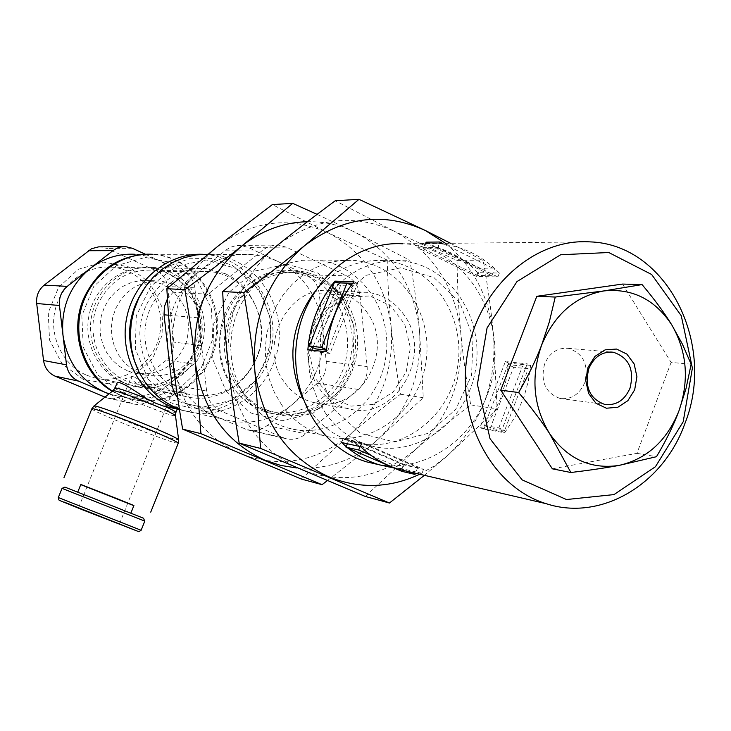 <?xml version="1.0" encoding="UTF-8"?>
<svg xmlns="http://www.w3.org/2000/svg" width="731" height="731" viewBox="0 0 731 731"><rect width="100%" height="100%" fill="white"/><g stroke="black" fill="none" stroke-linecap="round" stroke-linejoin="round"><path stroke-width="0.55" stroke-dasharray="3.65 2.74" d="M419.749 474.236L433.922 466.14L447.025 456.117C481.172 424.163 496.687 383.939 493.553 335.438C489.432 297.215 473.432 266.513 445.544 243.341M302.661 398.386L309.533 410.064C320.936 426.063 335.474 436.69 353.155 441.935C399.272 455.477 449.483 418.525 457.533 367.154C466.515 315.947 431.098 263.763 383.263 260.592C356.308 259.304 333.354 269.83 314.385 292.19M365.308 496.459L415.555 449.574C431.774 435.484 450.159 420.59 470.7 404.892C466.177 379.033 462.869 355.001 460.777 332.806C458.648 310.62 457.396 286.552 457.03 260.592L394.082 231.197C432.853 252.204 455.084 286.077 460.777 332.806C463.893 379.764 448.816 418.689 415.555 449.574C380.431 478.348 342.081 484.991 300.505 469.485C259.706 450.524 235.684 416.469 228.447 367.309C224.782 317.428 240.938 276.894 276.903 245.698C314.613 217.792 353.667 212.959 394.082 231.197L335.237 200.76M281.627 404.837L274.481 392.638L269.273 379.234L266.139 364.997L265.198 350.323L266.459 335.611L269.903 321.274L275.432 307.714L282.879 295.306L292.034 284.377L302.634 275.24L314.394 268.113L326.976 263.197L340.034 260.592L353.219 260.355C399.802 263.416 434.397 313.919 425.698 363.471C417.913 413.198 369.009 448.889 324.107 435.713C306.892 430.614 292.729 420.325 281.627 404.837M450.588 243.295L483.31 260.793C488.016 287.557 491.433 312.439 493.553 335.438L497.117 408.894L447.025 456.117L424.391 475.314M470.7 404.892L497.117 408.894M457.03 260.592L483.31 260.793M246.521 398.276C257.248 413.106 270.918 422.984 287.539 427.891C330.887 440.583 378.101 406.482 385.557 358.839C393.89 311.36 360.365 262.977 315.399 260.053L302.68 260.282L290.079 262.767L277.954 267.473L266.623 274.289L256.407 283.034L247.59 293.478L240.426 305.348L235.126 318.314L231.818 332.02L230.621 346.092L231.553 360.136L234.578 373.76L239.622 386.589L246.521 398.276M589.826 241.87L402.671 243.779C469.832 245.47 514.569 329.855 486.7 396.211C469.677 442.136 423.167 472.372 378.539 464.633M333.747 409.095L319.41 373.587L320.735 334.149L337.512 298.979L366.158 275.322L400.661 267.811L434.013 277.616L459.735 302.433L473.039 337.238L471.586 375.323L455.678 409.515L428.247 433.3L394.384 441.953L360.621 433.446L333.747 409.095M544.632 363.928C540.227 381.463 545.353 392.958 560.001 398.441C571.139 399.784 579.336 394.621 584.59 382.953C588.994 364.97 583.566 353.438 568.325 348.34C557.598 347.453 549.703 352.653 544.632 363.928M622.538 284.067L671.104 362.402L691.151 364.23M315.554 348.897L340.5 285.638L353.219 286.113L327.945 350.304L326.51 350.14M327.945 350.304L326.547 349.674M340.5 285.638L334.305 282.714M353.219 286.113L351.255 285.181M423.514 248.878L477.608 275.395L491.881 275.706L437.202 248.814L423.514 248.878L425.597 243.551M437.202 248.814L439.313 243.405M426.136 242.162L480.185 268.752L494.485 268.971L442.648 243.377M477.608 275.395L480.185 268.752M491.881 275.706L494.485 268.971M528.239 368.844L513.637 367.245L490.273 428.11L504.6 430.568L528.239 368.844L522.491 366.13L507.944 364.568L513.637 367.245M507.944 364.568L484.534 425.506L490.273 428.11M484.534 425.506L498.798 427.927L504.6 430.568M498.798 427.927L522.491 366.13M353.968 281.737L357.55 283.436L352.726 283.272M326.364 351.83L329.992 353.475L357.55 283.436M307.861 349.692L311.424 351.309L329.992 353.475M338.426 282.851L312.85 347.682M311.872 350.158L311.424 351.309M439.797 243.697L419.265 243.898C441.935 246.32 461.471 255.905 477.882 272.672L499.355 273.083C482.688 255.96 462.842 246.164 439.797 243.697L438.271 247.608L497.866 276.939L476.42 276.446L417.766 247.727L438.271 247.608M499.355 273.083L497.866 276.939M419.265 243.898L417.766 247.727M477.882 272.672L476.42 276.446M530.523 365.399L508.63 363.079L505.916 380.952L500.698 398.185L493.096 414.349L483.292 429.042L504.719 432.761L515.94 415.482L524.2 396.303L528.303 381.061L530.286 368.022L530.523 365.399L527.225 363.837L501.393 431.253L480.011 427.562L505.386 361.553L527.225 363.837M504.719 432.761L501.393 431.253M508.63 363.079L505.386 361.553M483.292 429.042L480.011 427.562M404.316 464.532L348.687 440.345L361.425 443.059L417.675 467.557L404.316 464.532L401.685 471.303M417.675 467.557L415.473 473.24M348.687 440.345L347.344 443.772M361.425 443.059L360.063 446.54M370.937 455.322L408.556 471.623M411.206 472.244L421.97 473.313L423.496 469.375L362.174 442.666L343.104 438.609L403.411 464.815L423.496 469.375M360.621 446.659L362.174 442.666M421.97 473.313L401.913 468.672L403.411 464.815M341.578 442.52L343.104 438.609M401.913 468.672L394.082 468.014M347.764 447.966L346.211 446.678M671.104 362.402L636.92 453.348L552.353 468.818M636.92 453.348L656.484 456.701M148.146 379.188L171.949 399.939L201.793 407.368L231.69 400.259L255.85 380.239L269.739 351.3L270.781 318.981L258.747 289.421L235.802 268.332L206.261 259.98L175.879 266.267L150.805 286.186L136.268 315.829L135.336 349.116L148.146 379.188M256.974 357.395C242.537 387.43 219.693 399.711 188.452 394.247C160.071 386.946 140.443 354.919 145.807 323.632C150.842 292.29 179.689 268.761 208.828 271.539C247.179 273.723 272.91 320.571 256.974 357.395M177.688 397.883L185.592 403.64L247.434 429.892C254.571 431.783 261.15 430.331 267.162 425.533L317.629 383.19C323.988 377.479 326.848 370.206 326.218 361.37L319.246 293.78C318.049 284.953 313.763 278.63 306.371 274.81L248.065 247.398L240.234 245.424L235.857 245.653L230.576 247.233L225.797 250.148L173.119 292.254L167.445 298.787M220.863 411.069C212.748 407.231 207.997 400.57 206.626 391.085L198.521 317.857C197.772 308.19 200.943 300.304 208.015 294.191L263.864 249.271L268.971 246.484L274.536 245.123L277.954 245.031L286.104 247.115L346.668 275.843C354.343 279.845 358.784 286.479 360.008 295.726L367.145 366.551C367.784 375.798 364.806 383.419 358.199 389.422L305.695 433.876C299.436 438.92 292.601 440.455 285.181 438.481L220.863 411.069L185.592 403.64M277.424 261.205C303.557 274.746 318.661 296.896 322.736 327.643C324.993 358.592 314.915 384.131 292.519 404.261C271.813 420.855 248.915 425.899 223.805 419.393L215.618 416.46C202.734 410.886 191.997 402.178 183.39 390.336C174.901 378.375 169.766 364.851 167.975 349.765C165.48 317.574 176.016 291.349 199.59 271.091C215.161 258.993 232.367 253.447 251.19 254.434L264.622 256.581L277.424 261.205M325.423 413.033C336.982 429.325 351.739 440.144 369.685 445.462C416.487 459.223 467.429 421.549 475.625 369.237C484.772 317.099 448.898 263.964 400.35 260.729L386.608 260.985L372.984 263.727L359.853 268.917L347.572 276.419L336.488 286.059L326.912 297.581L319.118 310.666L313.325 324.966L309.706 340.089L308.363 355.595L309.323 371.065L312.566 386.069L317.985 400.186L325.423 413.033M207.878 254.269L210.272 254.379C253.392 256.809 285.995 302.177 278.164 346.695C271.192 391.368 225.797 423.066 184.322 410.676L179.369 409.031M202.825 254.306L153.044 254.315C193.313 256.544 223.942 298.449 216.705 339.577C210.263 380.851 167.838 410.009 129.113 398.468L121.794 395.864L112.537 391.076M121.976 392.73L97.68 374.839L83.279 347.316L81.845 315.691L93.732 286.488L116.439 265.673L145.241 257.403L174.261 263.096L197.827 281.408L211.46 308.592L212.666 339.367L201.281 367.848L179.406 388.618L151.162 397.554L121.976 392.73M204.397 254.388C247.224 256.8 279.626 301.802 271.85 345.964C264.933 390.281 219.857 421.705 178.666 409.406M170.67 407.642C175.339 408.072 177.797 407.889 178.026 407.076L144.875 402.059C158.472 407.441 168.112 410.849 173.804 412.275L175.924 412.357M114.986 388.097C115.224 388.837 118.943 390.847 126.143 394.137L134.641 398.687L144.875 402.059M126.143 394.137C119.592 389.157 116.585 385.374 117.134 382.788M150.23 280.521L168.148 266.376L189.119 258.774L211.076 258.381L231.91 265.134L249.664 278.301L262.74 296.558L269.958 318.195L270.726 341.194L264.969 363.471L253.228 382.971L236.524 397.911L216.367 406.847L194.62 408.885L173.302 403.731C159.34 397.655 148.274 387.795 140.087 374.153M80.766 484.626L133.846 505.66M93.915 406.016C90.671 407.158 160.866 435.831 175.723 439.468L178.629 439.706M112.976 390.729C110.143 391.843 162.373 413.344 173.357 415.61L175.486 415.61M62.025 488.372L144.775 521.13M64.931 487.12L143.514 518.233M133.91 505.505L80.83 484.47M113.168 506.199L77.724 492.182L113.168 506.199M225.367 273.741C253.694 286.671 268.277 323.175 257.979 354.087C248.019 385.127 214.996 404.618 184.952 396.376L177.313 393.726C150.431 382.404 134.394 349.171 141.586 318.643C148.539 288.051 177.313 266.084 206.16 268.67L225.367 273.741M170.57 272.261L152.541 267.546C124.142 264.978 96.181 287.639 91.338 317.784C86.185 347.865 105.264 378.731 132.887 385.931C161.067 393.644 192.043 375.633 201.345 346.832C210.967 318.149 197.178 284.258 170.57 272.261M170.615 392.794L171.822 393.214C171.684 393.707 169.217 393.388 164.429 392.255C151.683 389.285 132.21 373.687 131.333 376.876C131.123 380.732 137.693 384.963 151.034 389.568L170.615 392.794M118.194 523.551L78.491 507.917L118.194 523.551M97.442 305.33C108.901 281.124 127.285 269.401 152.587 270.15C188.452 272.16 212.666 315.509 197.809 349.555C184.34 377.306 162.986 388.618 133.764 383.492C102.587 376.237 83.827 336.552 97.442 305.33M83.407 379.517L62.135 363.937L49.534 340.034L48.255 312.63L58.599 287.32L78.418 269.273L103.601 262.063L129.04 266.989L149.745 282.888L161.77 306.527L162.885 333.29L152.916 358.062L133.736 376.081L108.974 383.784L83.407 379.517M86.724 375.241L93.513 377.58C123.11 385.73 155.164 363.581 160.052 332.34C165.517 301.199 142.408 269.456 111.843 267.153C86.386 264.896 61.121 283.847 55.081 310.246C48.822 336.598 62.994 365.354 86.724 375.241M122.58 382.35C97.671 371.924 82.804 341.496 89.41 313.599C95.798 285.647 122.379 265.572 149.106 267.957C181.187 270.397 205.356 303.95 199.581 336.881C194.409 369.904 160.774 393.388 129.707 384.808L122.58 382.35M104.981 397.134L107.347 398.002C113.378 399.601 118.934 398.45 124.005 394.539L166.595 360.008C171.968 355.33 174.371 349.363 173.795 342.099L167.554 286.543C166.504 279.288 162.83 274.088 156.544 270.954L107.11 248.476L100.494 246.859M127.267 370.736L119.345 366.295L112.428 360.237L106.827 352.799L102.779 344.301L100.449 335.081L99.946 325.523L101.298 316.048L104.442 307.029L109.239 298.86L115.498 291.879L122.936 286.369L131.26 282.559L140.096 280.603L149.106 280.558L162.227 284.103C184.258 296.777 192.344 316.02 186.487 341.806C176.363 366.149 158.782 376.529 133.764 372.92L127.267 370.736M139.1 372.856L145.707 375.076C171.1 378.731 188.945 368.168 199.243 343.387C205.201 317.135 196.995 297.554 174.636 284.651L161.313 281.042L152.176 281.088L143.194 283.089L134.742 286.972L127.176 292.583L120.825 299.692L115.946 308.007L112.748 317.19L111.377 326.839L111.88 336.562L114.246 345.955L118.358 354.608L124.042 362.174L131.059 368.342L139.1 372.856M145.332 254.214L183.444 271.649C189.932 274.911 193.715 280.302 194.802 287.84L201.189 345.562C201.774 353.11 199.289 359.314 193.733 364.175L149.7 400.104C144.455 404.17 138.707 405.376 132.466 403.722L108.965 393.945M109.12 393.817L111.806 394.658C133.727 400.332 153.729 396.129 171.803 382.066C191.358 364.961 200.093 343.195 198 316.751C194.282 290.481 180.968 271.576 158.051 260.035L146.849 256.097L135.116 254.269L152.002 254.297C192.235 256.526 222.827 298.376 215.599 339.449C209.167 380.668 166.787 409.789 128.099 398.258L120.798 395.663L112.245 391.304M149.499 254.187L152.002 254.297M317.09 214.357L354.818 232.138L409.863 260.245C414.185 285.072 417.374 308.153 419.439 329.489L423.276 397.691L375.889 441.323C361.425 453.768 345.206 466.899 327.232 480.706M301.282 479.033L348.778 435.694C364.047 422.637 381.28 408.821 400.487 394.237C396.312 370.197 393.214 347.855 391.186 327.214C389.12 306.581 387.795 284.204 387.211 260.081L409.863 260.245M387.211 260.081L328.018 232.787L272.334 204.589M400.487 394.237L423.276 397.691M391.186 327.214C394.228 370.9 380.093 407.057 348.778 435.694C315.701 462.321 279.598 468.37 240.462 453.832C202.094 436.096 179.479 404.453 172.617 358.903C169.08 312.694 184.148 275.148 217.838 246.256C253.173 220.378 289.896 215.892 328.018 232.787C364.614 252.277 385.676 283.747 391.186 327.214M297.014 468.004C326.373 469.731 352.671 460.841 375.889 441.323C407.999 411.781 422.518 374.5 419.439 329.489C413.856 284.697 392.309 252.241 354.818 232.138C339.878 224.929 324.089 221.447 307.459 221.694M339.778 299.317C327.954 282.44 312.155 272.928 292.409 270.772C237.831 263.096 197.343 341.587 233.079 387.494C242.39 400.341 254.306 408.812 268.816 412.887L280.412 414.861L292.153 414.559L303.667 412.028L314.613 407.359L324.655 400.707L333.482 392.282L340.847 382.359L346.531 371.238L350.359 359.25L352.223 346.759L352.068 334.149L349.893 321.795L345.754 310.063L339.778 299.317M345.078 299.6L351.072 310.41L355.229 322.207L357.413 334.643L357.569 347.326L355.686 359.89L351.839 371.951L346.128 383.145L338.727 393.132L329.855 401.602L319.767 408.3L308.765 413.006L297.188 415.555L285.382 415.848L273.732 413.874C241.404 405.413 219.108 368.196 225.349 331.737C231.215 295.223 264.256 267.774 297.471 270.881C317.318 273.047 333.19 282.623 345.078 299.6M225.98 391.003L250.797 412.988L281.938 420.782L313.151 413.143L338.398 391.825L352.972 361.077L354.16 326.784L341.706 295.425L317.848 273.065L287.055 264.22L255.302 270.936L229.041 292.144L213.754 323.678L212.675 359.067L225.98 391.003M322.517 397.701C368.808 362.22 346.86 275.03 289.924 272.544C273.769 271.347 259.012 275.989 245.643 286.488C201.838 318.789 216.294 399.93 266.989 410.685C287.274 415.519 305.786 411.188 322.517 397.701M330.293 399.016C376.931 363.206 354.855 275.231 297.49 272.727C281.225 271.512 266.349 276.199 252.871 286.799C208.719 319.41 223.266 401.301 274.344 412.147C294.794 417.017 313.444 412.64 330.293 399.016M404.371 315.39C395.169 302.04 382.916 294.365 367.592 292.345C342.419 291.176 323.988 303.237 312.311 328.53C298.55 361.004 317.309 402.041 348.285 408.647C394.512 422.39 434.004 355.769 404.371 315.39M313.645 329.608L309.387 354.407L315.344 378.475L330.248 396.924L350.99 406.125L373.386 404.371L393.05 392.163L406.198 371.978L410.356 347.737L404.718 324.089L390.327 305.604L369.886 295.945L347.362 297.161L327.241 309.158L313.645 329.608M367.419 312.932C358.492 300.103 346.613 292.729 331.783 290.783C288.983 283.756 256.417 345.763 284.35 382.167C291.833 392.629 301.464 399.391 313.252 402.443C357.998 415.711 396.175 351.739 367.419 312.932M206.626 391.085L175.915 385.328M168.559 315.198L198.521 317.857M306.371 274.81L346.668 275.843M360.008 295.726L319.246 293.78M286.104 247.115L248.065 247.398M326.218 361.37L367.145 366.551M358.199 389.422L317.629 383.19M267.162 425.533L305.695 433.876M282.879 437.65L245.223 429.097M208.015 294.191L173.119 292.254M225.797 250.148L262.932 249.993M91.841 408.812C90.416 410.584 160.427 439.084 175.276 442.803L178.282 443.169M64.237 502.124L135.82 530.468M58.334 497.528L141.12 530.286M130.538 403.037L105.474 397.344M194.802 287.84L167.554 286.543M183.444 271.649L156.544 270.954M132.366 248.284L107.11 248.476M149.7 400.104L124.005 394.539M193.733 364.175L166.595 360.008M201.189 345.562L173.795 342.099M287.539 427.891L324.107 435.713M315.399 260.053L353.219 260.355M560.001 398.441L604.647 404.389M568.325 348.34L610.65 352.004M285.181 438.481L247.434 429.892M277.954 245.031L240.234 245.424M353.155 441.935L369.685 445.462M383.263 260.592L400.35 260.729M184.322 410.676L223.805 419.393M210.272 254.379L251.19 254.434M129.113 398.468L142.444 401.41M132.887 385.931L151.034 389.568M164.429 392.264L184.952 396.376M152.541 267.546L206.16 268.67M119.381 524.072L166.366 406.838M166.421 406.701L171.822 393.223M78.491 507.917L131.333 376.867M177.231 409.086L178.035 407.085M93.513 377.58L129.707 384.808M111.843 267.153L149.106 267.957M208.828 271.539L152.587 270.15M188.452 394.247L133.764 383.492M107.347 398.002L132.466 403.722M123.247 246.621L125.522 246.603M161.313 281.042L149.106 280.558M145.707 375.076L133.764 372.92M128.099 398.258L111.806 394.658M297.471 270.881L292.409 270.772M273.732 413.874L268.816 412.887M266.989 410.685L274.344 412.147M289.924 272.544L297.49 272.727M313.252 402.443L348.285 408.647M331.783 290.783L367.592 292.345"/><path stroke-width="1.1" d="M445.544 243.341L425.25 230.448C383.793 211.579 343.652 216.577 304.845 245.433C267.82 277.716 251.162 319.666 254.881 371.293C262.292 422.152 286.954 457.35 328.868 476.886C359.506 489.112 389.797 488.226 419.749 474.236M314.385 292.19C290.381 325.423 286.479 360.822 302.661 398.386M424.391 475.314L389.44 503.019L260.565 448.405L254.881 371.293C252.296 347.097 248.595 320.882 243.779 292.638C266.632 275.651 286.991 259.916 304.845 245.433L358.994 199.316L425.25 230.448L450.588 243.295M358.994 199.316L335.237 200.76C313.672 216.751 294.218 231.727 276.903 245.698L222.663 291.559C223.96 318.762 225.888 344.009 228.447 367.309C230.978 390.619 234.56 415.884 239.183 443.123L365.308 496.459L389.44 503.019M239.183 443.123L260.565 448.405M222.663 291.559L243.779 292.638M378.539 464.633L366.478 461.818C319.739 447.911 287.941 392.081 297.289 337.247C306.161 282.33 354.133 240.709 402.671 243.779M629.994 388.234C624.566 400.396 616.114 405.778 604.647 404.389C589.57 398.715 584.307 386.745 588.875 368.488C594.12 356.737 602.262 351.319 613.309 352.241C628.998 357.532 634.563 369.53 629.994 388.234M634.682 389.769L636.92 376.684L634.152 363.965L626.896 354.106L616.553 349.053L605.158 349.847L594.961 356.372L588.016 367.355L585.75 380.604L588.61 393.442L596.003 403.293L606.428 408.218L617.796 407.268L627.865 400.679L634.682 389.769M678.907 411.014C689.424 380.385 687.067 351.712 671.844 325.012C655.049 299.472 632.416 288.105 603.943 290.92C575.443 296.137 554.674 314.184 541.634 345.078C530.587 376.995 533.255 406.509 549.611 433.611C567.603 458.995 590.721 469.604 618.965 465.428C646.789 459.077 666.773 440.939 678.907 411.014C673.553 425.396 666.069 440.629 656.484 456.701L618.965 465.428C605.707 467.886 589.67 470.252 570.865 472.509L549.611 433.611C541.534 421.184 531.218 407.496 518.654 392.538C528.312 375.752 535.969 359.926 541.634 345.078L549.319 321.932L555.24 297.051L603.943 290.92L642.065 284.587C654.327 299.162 664.26 312.64 671.844 325.012L682.398 344.109L691.151 364.23L686.025 388.536L678.907 411.014M570.865 472.509L552.353 468.818L500.753 390.153L536.801 296.302L555.24 297.051M500.753 390.153L518.654 392.538M536.801 296.302L622.538 284.067L642.065 284.587M321.613 347.426L309.295 346.065L334.305 282.714L346.951 283.144L321.613 347.426L326.547 349.674M326.51 350.14L315.554 348.897L309.295 346.065M351.255 285.181L346.951 283.144M439.313 243.405L439.861 241.998L426.136 242.162L425.597 243.551M442.648 243.377L439.861 241.998M353.968 281.737C337.85 301.793 328.648 325.158 326.364 351.83L307.861 349.692C310.081 323.605 319.109 300.743 334.926 281.124L353.968 281.737M334.926 281.124L338.426 282.851M352.726 283.272L338.453 282.787M312.85 347.682L311.872 350.158M415.473 473.24L415.016 474.428L401.685 471.303L346.001 447.198L358.711 450.013L370.937 455.322M347.344 443.772L346.001 447.198M360.063 446.54L358.711 450.013M408.556 471.623L415.016 474.428M346.211 446.678L341.578 442.52L360.621 446.659C371.887 457.378 384.616 464.943 398.806 469.357L411.206 472.244M394.082 468.014L379.133 464.77C367.794 461.261 357.34 455.66 347.764 447.966M684.682 424.081C717.02 344.776 667.019 244.072 589.826 241.87C534.041 238.105 478.056 288.252 467.347 354.535C456.071 420.709 492.621 487.641 546.349 503.732C601.065 521.66 663.191 484.37 684.682 424.081M683.211 421.714L655.433 466.725L613.976 494.595L566.452 499.538L522.089 479.847L490.062 438.755L477.398 384.323L487.065 327.936L517 281.554L560.659 254.754L608.759 252.515L651.659 274.5L681.274 315.765L692.385 368.095L683.211 421.714M167.445 298.787L164.438 306.49L164.036 314.796L172.041 385.639L174.243 392.702L177.688 397.883M179.369 409.031C165.836 403.868 154.597 395.215 145.67 383.081L139.164 372.362L134.358 360.63L131.388 348.175L130.356 335.337L131.278 322.444L134.129 309.862L138.844 297.91L145.286 286.908L153.291 277.159L162.62 268.898L173.028 262.338L184.239 257.65L195.963 254.945L207.878 254.269M112.537 391.076C85.682 374.601 72.296 338.106 81.872 306.271C91.284 274.372 122.059 252.232 153.044 254.315M163.315 406.016L178.666 409.406L170.89 406.628C138.652 393.177 118.979 353.74 126.865 316.907C134.486 280.019 168.167 252.688 202.825 254.306M117.134 382.788L117.252 382.496C120.067 381.628 129.679 386.937 146.09 398.422L156.059 403.384L163.305 406.016L170.67 407.642M140.087 374.153C123.329 340.765 126.71 309.551 150.23 280.521M133.846 505.66L80.766 484.626M178.282 443.169L178.656 439.888C178.337 438.746 169.226 434.406 151.335 426.858C125.604 416.049 94.427 404.736 93.961 405.979L93.915 406.016M178.629 439.706L175.504 415.784C175.23 414.742 168.523 411.407 155.401 405.796C136.578 397.975 123.036 392.986 114.749 390.838L112.976 390.729M141.129 530.277L144.775 521.13L62.034 488.372L58.325 497.537L141.129 530.277L138.826 531.684L83.17 510.055L59.75 500.516L58.855 499.94L58.325 497.537M144.747 521.121L143.514 518.233L117.508 507.917L64.931 487.12L62.025 488.372M77.724 492.164L80.83 484.461L116.302 498.378L133.91 505.505L130.831 513.199M123.247 246.621L98.648 246.859L91.512 248.732L44.225 285.099C38.56 289.841 36.047 295.973 36.687 303.493L43.549 360.52C44.701 367.912 48.557 373.13 55.127 376.173L104.981 397.134M108.965 393.945L78.473 381.089C71.684 377.936 67.691 372.508 66.503 364.824L59.449 305.512C58.791 297.691 61.395 291.313 67.261 286.378L112.958 250.623L117.106 248.138L120.761 246.968L125.522 246.603L132.366 248.284L145.332 254.214M135.116 254.269C118.687 253.429 103.711 258.144 90.205 268.423C69.783 285.611 60.71 307.879 62.985 335.218C67.197 362.247 81.095 381.207 104.661 392.127L109.12 393.817M112.245 391.304C82.621 374.226 69.244 332.267 83.389 299.134C97.031 269.922 119.071 254.936 149.499 254.187M327.232 480.706L322.042 484.68L301.282 479.033L182.622 429.134C178.373 403.914 175.038 380.504 172.617 358.903C170.177 337.311 168.249 313.91 166.851 288.718L217.838 246.256L272.334 204.589L292.711 203.355L317.09 214.357M166.851 288.718L184.906 289.64C206.115 273.961 225.066 259.423 241.769 246.027L292.711 203.355M182.622 429.134L200.934 433.657L195.241 362.302C192.765 339.942 189.32 315.719 184.906 289.64M322.042 484.68L200.934 433.657M307.459 221.694C283.546 222.352 261.643 230.466 241.769 246.027C207.156 275.852 191.641 314.613 195.241 362.302C202.259 409.323 225.45 441.944 264.814 460.174L280.649 465.409L297.014 468.004M175.915 385.328L171.895 384.579M164.036 314.796L168.559 315.198M150.723 512.148L178.236 443.278C178.126 442.228 168.843 437.814 150.385 430.047C123.923 418.954 91.951 407.331 91.878 408.72L91.841 408.812M146.09 398.422C127.879 391.268 117.527 387.795 115.023 388.015L114.986 388.097M175.486 415.61L175.879 412.448C176.162 411.9 172.635 409.945 165.297 406.573M135.82 530.468L64.237 502.124M66.503 364.824L43.549 360.52M78.473 381.089L55.127 376.173M67.261 286.378L44.225 285.099M59.449 305.512L36.687 303.493M112.958 250.623L88.35 250.724M610.65 352.004L613.309 352.241M366.478 461.818L379.133 464.77M398.806 469.357L546.349 503.732M63.944 477.763L91.878 408.72L93.961 405.979M117.243 382.496L115.023 388.015L113.013 390.692L93.952 405.979M175.924 412.357L177.231 409.086"/></g></svg>
